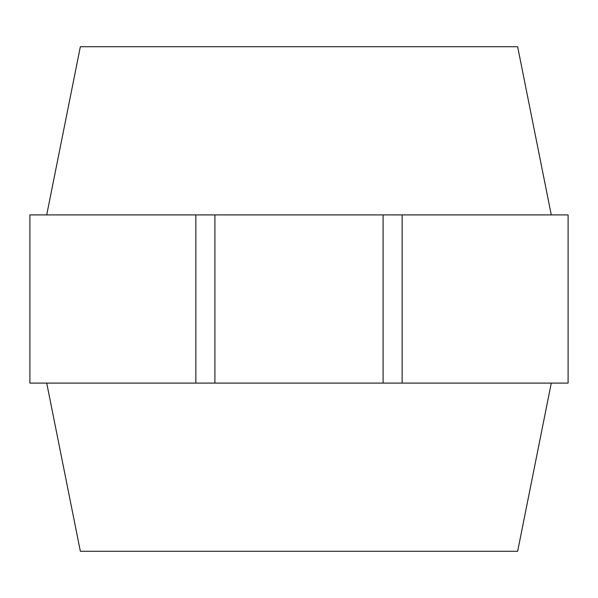 <?xml version="1.0" encoding="UTF-8"?>
<svg xmlns="http://www.w3.org/2000/svg" width="598" height="598" viewBox="0 0 598 598"><rect width="100%" height="100%" fill="white"/><g stroke="black" fill="none" stroke-linecap="round" stroke-linejoin="round"><path stroke-width="0.9" d="M214.906 214.906L568.1 214.906L568.1 383.094L29.9 383.094L29.9 214.906L214.906 214.906L214.906 383.094M551.281 383.094L517.644 551.281L80.356 551.281L46.719 383.094M551.281 214.906L517.644 46.719L80.356 46.719L46.719 214.906M383.094 214.906L383.094 383.094M402.155 214.906L402.155 383.094M195.845 383.094L195.845 214.906"/></g></svg>
